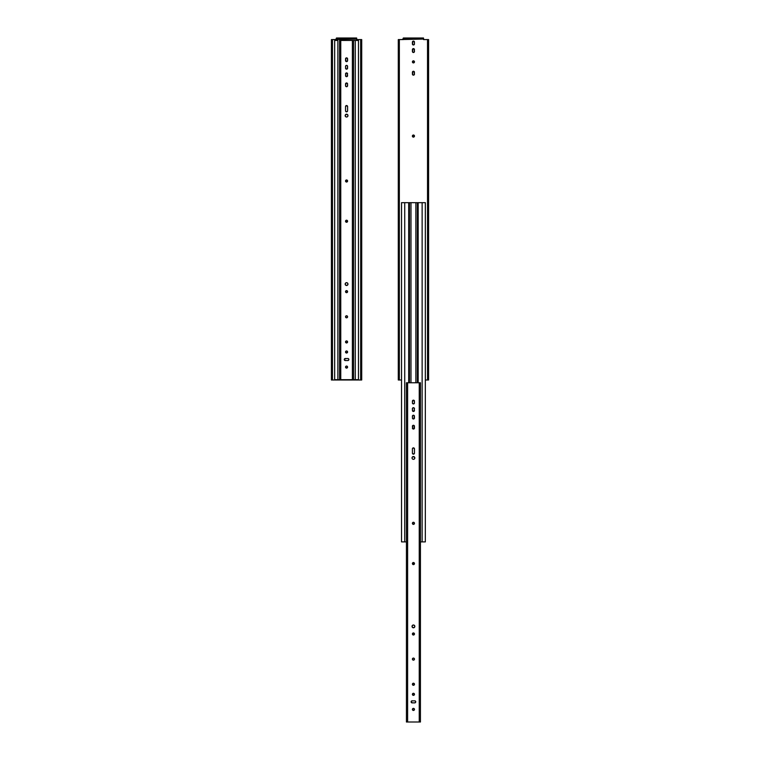 <?xml version="1.0" encoding="UTF-8"?>
<svg xmlns="http://www.w3.org/2000/svg" width="760" height="760" viewBox="0 0 760 760"><rect width="100%" height="100%" fill="white"/><g stroke="black" fill="none" stroke-linecap="round" stroke-linejoin="round"><path stroke-width="1.14" d="M336.481 38.95L339.891 38.941L339.891 38L353.248 38L353.248 38.941L339.891 38.941L355.604 38.941L355.604 38L353.248 38L353.248 38.941L356.668 39.064L336.462 39.064L339.891 38.941L339.891 38L337.535 38L337.535 38.941L337.535 38L356.639 38L355.604 38L355.604 38.941L356.668 39.064L332.481 39.587L332.481 380L331.417 380L331.417 39.587L331.417 380L332.367 380L332.367 39.587L332.481 380L360.658 380L360.772 39.587L360.772 380L360.658 39.587L356.668 39.587L356.668 39.064L356.668 39.587L361.712 39.587L360.772 39.587L360.772 380L361.712 380L361.712 39.587L361.712 380L332.376 380L332.367 39.587L331.417 39.587L336.462 39.587L336.481 38.95M336.499 38L337.535 38L336.385 38.086L336.291 39.587L336.499 38M356.849 39.587L356.639 38L356.849 39.587M335.91 39.587L335.91 39.064L335.91 39.587M337.867 40.451L334.666 40.451L334.666 379.687L337.867 379.687L337.867 40.451L337.867 379.687L339.568 379.687L334.666 379.687L334.666 40.451L337.867 40.451M355.272 40.451L353.571 40.451L353.571 379.687L355.272 379.687L355.272 40.451L352.383 40.451L353.571 40.451L353.571 379.687L340.755 379.687L340.755 40.451L352.383 40.451L352.383 379.687L358.473 379.687L355.272 379.687L355.272 40.451L358.473 40.451L355.272 40.451M358.473 379.687L358.473 40.451L358.473 379.687M347.976 115.615A1.406 1.406 0 0 1 346.57 117.021A1.406 1.406 0 0 1 345.163 115.615A1.406 1.406 0 0 0 345.268 116.156L345.163 115.615A1.406 1.406 0 0 1 346.57 114.209A1.406 1.406 0 0 1 347.976 115.615A1.406 1.406 0 0 0 347.871 115.083L347.871 116.156A1.406 1.406 0 0 0 347.976 115.615M345.791 116.784L345.572 116.612A1.406 1.406 0 0 0 346.284 116.993L345.268 116.156M346.303 117.002A1.406 1.406 0 0 0 347.101 116.916L346.294 117.002M344.726 358.673A1.026 1.026 0 0 0 344.574 358.796L347.833 358.492A1.026 1.026 0 0 1 348.868 359.527A1.026 1.026 0 0 1 347.833 360.553A1.026 1.026 0 0 0 348.033 360.534L345.297 360.553A1.026 1.026 0 0 1 344.27 359.527L344.441 358.957A1.026 1.026 0 0 0 344.27 359.527A1.026 1.026 0 0 1 345.297 358.492A1.026 1.026 0 0 0 344.736 358.663M347.424 351.433L347.577 351.804A1.026 1.026 0 0 0 346.769 350.997L347.595 352.003A1.026 1.026 0 0 1 346.57 353.029A1.026 1.026 0 0 1 345.534 352.003A1.026 1.026 0 0 0 346.769 353.01A1.026 1.026 0 0 0 347.595 352.003L346.37 353.01L345.562 351.804A1.026 1.026 0 0 0 345.534 352.003A1.026 1.026 0 0 1 346.57 350.968A1.026 1.026 0 0 1 347.595 352.003A1.026 1.026 0 0 0 347.577 351.804L347.291 352.726M347.424 341.373L347.519 341.544A1.026 1.026 0 0 0 346.769 340.936L347.595 341.943A1.026 1.026 0 0 1 346.57 342.969A1.026 1.026 0 0 1 345.534 341.943A1.026 1.026 0 0 0 346.769 342.95A1.026 1.026 0 0 0 347.595 341.943L346.37 342.95L345.562 341.743A1.026 1.026 0 0 0 345.534 341.943A1.026 1.026 0 0 1 346.57 340.917A1.026 1.026 0 0 1 347.595 341.943A1.026 1.026 0 0 0 347.577 341.743L347.291 342.674M347.595 316.797A1.026 1.026 0 0 1 346.57 317.822A1.026 1.026 0 0 1 345.534 316.797A1.026 1.026 0 0 0 346.76 317.803L345.714 317.366L345.714 316.226A1.026 1.026 0 0 0 345.534 316.797A1.026 1.026 0 0 1 346.57 315.761A1.026 1.026 0 0 1 347.595 316.797A1.026 1.026 0 0 0 347.424 316.226L347.519 317.186A1.026 1.026 0 0 0 347.595 316.797L347.424 316.226A1.026 1.026 0 0 0 347.301 316.074M346.778 317.803A1.026 1.026 0 0 0 347.291 317.528L346.769 317.803M347.301 317.519A1.026 1.026 0 0 0 347.519 317.195L346.959 317.747M347.947 283.812A1.406 1.406 0 0 0 347.358 282.919L347.976 284.088A1.406 1.406 0 0 1 346.57 285.494A1.406 1.406 0 0 1 345.163 284.088A1.406 1.406 0 0 0 347.349 285.256A1.406 1.406 0 0 0 347.976 284.088L347.349 285.256L345.791 285.256L345.163 284.088L345.791 282.919A1.406 1.406 0 0 0 345.163 284.088A1.406 1.406 0 0 1 346.57 282.682A1.406 1.406 0 0 1 347.976 284.088A1.406 1.406 0 0 0 347.947 283.812L347.738 284.867M347.595 291.65A1.026 1.026 0 0 1 346.57 292.676A1.026 1.026 0 0 1 345.534 291.65A1.026 1.026 0 0 1 346.57 290.615A1.026 1.026 0 0 1 347.595 291.65L346.769 292.657L345.619 292.04A1.026 1.026 0 0 0 347.595 291.65A1.026 1.026 0 0 0 346.37 290.633A1.026 1.026 0 0 0 345.534 291.65L346.57 290.615L347.577 291.849M347.595 221.236A1.026 1.026 0 0 1 346.57 222.262A1.026 1.026 0 0 1 345.534 221.236A1.026 1.026 0 0 1 346.57 220.21A1.026 1.026 0 0 1 347.595 221.236L346.769 222.243L345.619 221.635A1.026 1.026 0 0 0 347.595 221.236A1.026 1.026 0 0 0 346.37 220.229A1.026 1.026 0 0 0 345.534 221.236L346.959 220.286L347.291 221.968M347.595 367.089A1.026 1.026 0 0 1 346.57 368.115A1.026 1.026 0 0 1 345.534 367.089A1.026 1.026 0 0 0 345.619 367.479L345.714 366.519A1.026 1.026 0 0 0 345.534 367.089A1.026 1.026 0 0 1 346.57 366.063A1.026 1.026 0 0 1 347.595 367.089A1.026 1.026 0 0 0 347.424 366.519L347.519 367.479A1.026 1.026 0 0 0 347.595 367.089L347.424 366.519A1.026 1.026 0 0 0 347.301 366.367M345.847 367.821A1.026 1.026 0 0 0 347.291 367.821L345.619 367.479M347.595 181.004A1.026 1.026 0 0 1 346.57 182.03A1.026 1.026 0 0 1 345.534 181.004A1.026 1.026 0 0 1 346.57 179.968A1.026 1.026 0 0 1 347.595 181.004L346.769 182.011L345.619 181.393A1.026 1.026 0 0 0 347.595 181.004A1.026 1.026 0 0 0 345.838 180.272A1.026 1.026 0 0 0 345.534 181.004L346.959 180.053L347.291 181.725M339.568 379.687L339.568 40.451L340.755 40.451L339.568 40.451L339.568 379.687L340.755 379.687L339.568 379.687M347.861 115.073A1.406 1.406 0 0 0 345.572 114.618L346.845 114.237L347.947 115.349M347.947 115.89L347.349 116.784M345.097 358.511L348.232 358.577A1.026 1.026 0 0 0 347.833 358.492L348.403 358.673A1.026 1.026 0 0 0 348.232 358.577M348.565 358.796L348.849 359.727L348.033 360.534A1.026 1.026 0 0 0 348.412 358.673L348.868 359.527M345.619 351.604L346.37 350.987A1.026 1.026 0 0 0 345.562 351.804L345.714 351.433M345.619 341.553A1.026 1.026 0 0 0 345.562 341.743L346.37 340.936A1.026 1.026 0 0 0 345.619 341.544L345.714 341.373M347.519 86.098L347.139 86.554A1.026 1.026 0 0 0 347.595 85.699A1.026 1.026 0 0 1 346.57 86.725A1.026 1.026 0 0 1 345.534 85.699A1.026 1.026 0 0 0 346.36 86.706L345.562 85.899L345.562 83.799L346.959 83.049A1.026 1.026 0 0 0 345.534 83.999A1.026 1.026 0 0 1 346.57 82.963A1.026 1.026 0 0 1 347.595 83.999L347.291 86.431M346.959 83.049L347.595 83.999A1.026 1.026 0 0 0 346.969 83.049M347.301 76.37A1.026 1.026 0 0 0 347.595 75.639A1.026 1.026 0 0 1 346.57 76.674A1.026 1.026 0 0 1 345.534 75.639A1.026 1.026 0 0 0 345.838 76.37L345.534 73.938A1.026 1.026 0 0 1 346.57 72.912A1.026 1.026 0 0 1 347.595 73.938A1.026 1.026 0 0 0 347.424 73.368L347.139 76.494A1.026 1.026 0 0 0 347.291 76.37L346.769 76.655A1.026 1.026 0 0 0 347.139 76.494M346.17 76.589L345.999 76.494A1.026 1.026 0 0 0 346.769 76.655L345.838 76.37A1.026 1.026 0 0 0 345.99 76.494M345.562 75.838L345.714 73.368A1.026 1.026 0 0 0 345.534 73.938L345.619 73.549M345.714 73.368L346.959 72.989A1.026 1.026 0 0 0 345.714 73.359M346.959 72.989L347.595 75.639M346.969 69.065A1.026 1.026 0 0 0 347.595 68.115A1.026 1.026 0 0 1 346.57 69.151A1.026 1.026 0 0 1 345.534 68.115A1.026 1.026 0 0 0 345.705 68.685L345.534 66.414A1.026 1.026 0 0 1 346.57 65.388A1.026 1.026 0 0 1 347.595 66.414A1.026 1.026 0 0 0 346.769 65.407L347.577 66.215L347.519 68.514L346.57 69.151L345.714 68.685A1.026 1.026 0 0 0 346.959 69.074M345.999 65.559L346.37 65.407A1.026 1.026 0 0 0 345.534 66.414L346.17 65.464M346.778 61.598A1.026 1.026 0 0 0 347.519 60.99L345.838 61.322A1.026 1.026 0 0 0 346.76 61.607M345.562 60.791L345.534 60.591A1.026 1.026 0 0 0 345.838 61.322L345.714 58.32A1.026 1.026 0 0 0 345.534 58.89A1.026 1.026 0 0 1 346.57 57.864A1.026 1.026 0 0 1 347.595 58.89L347.595 60.591A1.026 1.026 0 0 1 346.57 61.627A1.026 1.026 0 0 1 345.534 60.591L345.619 58.491L346.959 57.941A1.026 1.026 0 0 0 345.847 58.159M347.595 60.591L347.519 60.99A1.026 1.026 0 0 0 347.595 60.591L347.291 58.159A1.026 1.026 0 0 0 347.139 58.035L347.595 58.89A1.026 1.026 0 0 0 347.301 58.168M346.17 315.846L346.959 315.846A1.026 1.026 0 0 0 345.714 316.217L347.139 315.941A1.026 1.026 0 0 0 346.969 315.846M346.76 105.564A1.026 1.026 0 0 0 346.37 105.564L347.595 106.571L347.577 111.007L346.769 111.815A1.026 1.026 0 0 0 347.595 110.808L347.595 106.571A1.026 1.026 0 0 0 347.301 105.849M346.17 111.758L345.534 110.808A1.026 1.026 0 0 0 346.769 111.815L345.838 111.539M345.534 106.571L346.37 105.564A1.026 1.026 0 0 0 345.534 106.571L345.534 110.808L345.534 106.571A1.026 1.026 0 0 1 346.57 105.545A1.026 1.026 0 0 1 347.595 106.571L347.577 106.371M345.999 366.234L346.959 366.139A1.026 1.026 0 0 0 345.714 366.51L346.769 366.082M347.101 282.786A1.406 1.406 0 0 0 346.845 282.71L347.349 282.919A1.406 1.406 0 0 0 347.111 282.786M346.835 282.701A1.406 1.406 0 0 0 345.791 282.91L346.845 282.701M347.595 110.808A1.026 1.026 0 0 1 346.57 111.834A1.026 1.026 0 0 1 345.534 110.808L345.562 111.007M346.959 105.621L347.291 105.839A1.026 1.026 0 0 0 346.778 105.564M346.37 86.706A1.026 1.026 0 0 0 347.139 86.554L346.17 86.649M344.27 359.527A1.026 1.026 0 0 0 345.297 360.553L344.346 359.128M345.572 114.627A1.406 1.406 0 0 0 345.163 115.615L346.294 114.237L347.738 114.836M340.755 379.687L352.383 379.687L352.383 40.451L340.755 40.451L340.755 379.687M348.783 359.917L348.232 360.477M348.033 360.534L345.297 360.553M345.714 352.573L345.562 351.804M346.769 353.01L346.17 352.953M345.714 342.513L345.562 341.743M346.769 342.95L346.17 342.893M347.424 83.429L347.595 85.699M345.562 85.899L345.999 83.144M346.17 83.049L346.769 82.992M345.838 73.207L346.769 72.931M347.577 66.215L347.139 68.97M346.769 69.131L345.838 68.846M345.619 68.514L345.534 66.414M345.999 58.035L346.769 57.883M347.519 111.197L346.959 111.758M345.619 106.172L346.17 105.621M345.192 284.354L345.572 283.091M347.349 285.256L345.791 285.256M345.619 291.251L346.17 290.7M345.534 367.089L345.714 366.519M412.423 62.082L412.404 61.883A1.026 1.026 0 0 0 414.438 62.082A1.026 1.026 0 0 0 414.466 61.883A1.026 1.026 0 0 1 413.43 62.909A1.026 1.026 0 0 1 412.404 61.883L413.43 60.847L414.466 61.883L413.43 62.909L412.404 61.883A1.026 1.026 0 0 1 413.43 60.847A1.026 1.026 0 0 1 414.466 61.883A1.026 1.026 0 0 0 412.575 61.303A1.026 1.026 0 0 0 412.404 61.883L412.481 61.484M412.423 136.258L412.481 135.66A1.026 1.026 0 0 0 414.285 136.629A1.026 1.026 0 0 0 414.466 136.059A1.026 1.026 0 0 1 413.43 137.085A1.026 1.026 0 0 1 412.404 136.059L413.43 135.023L414.466 136.059L413.43 137.085L412.404 136.059A1.026 1.026 0 0 1 413.43 135.023A1.026 1.026 0 0 1 414.466 136.059A1.026 1.026 0 0 0 414.38 135.66L413.829 135.1A1.026 1.026 0 0 0 413.041 135.1L413.231 135.042M403.351 38.95L406.752 38.941L406.752 38L420.109 38L420.109 38.941L406.752 38.941L422.465 38.941L422.465 38L420.109 38L420.109 38.941L423.538 39.064L403.332 39.064L406.752 38.941L406.752 38L404.396 38L404.396 38.941L404.396 38L423.5 38L422.465 38L422.465 38.941L423.538 39.064L399.342 39.587L399.342 380L398.287 380L398.287 39.587L398.287 380L399.228 380L399.228 39.587L399.342 380L401.527 380L399.237 380L399.228 39.587L398.287 39.587L403.332 39.587L403.351 38.95M427.519 380L427.633 39.587L427.519 380L427.519 39.587L423.538 39.587L423.538 39.064L423.538 39.587L428.583 39.587L427.633 39.587L427.633 380L428.583 380L428.583 39.587L428.583 380L425.334 380L427.519 380M412.709 44.669A1.026 1.026 0 0 0 414.466 43.938L413.829 44.897L412.575 44.517L412.86 41.268L414.285 41.543L414.466 43.938A1.026 1.026 0 0 1 413.43 44.973A1.026 1.026 0 0 1 412.404 43.938A1.026 1.026 0 0 0 412.699 44.669M414.295 52.032A1.026 1.026 0 0 0 414.466 51.462L413.829 52.421L412.575 52.041L412.86 48.792L414.285 49.067L414.466 51.462A1.026 1.026 0 0 1 413.43 52.497A1.026 1.026 0 0 1 412.404 51.462A1.026 1.026 0 0 0 412.575 52.032M413.041 75.069L413.231 75.126A1.026 1.026 0 0 0 414.466 74.119L413.829 75.069L412.575 74.689L412.86 71.44L414.285 71.725L414.466 74.119A1.026 1.026 0 0 1 413.43 75.145A1.026 1.026 0 0 1 412.404 74.119A1.026 1.026 0 0 0 413.221 75.126M403.36 38L404.396 38L403.247 38.086L403.151 39.587L403.36 38M423.709 39.587L423.5 38L423.709 39.587M402.772 39.587L402.772 39.064L402.772 39.587M412.423 74.319L412.404 72.295A1.026 1.026 0 0 1 413.43 71.269A1.026 1.026 0 0 1 414.466 72.295A1.026 1.026 0 0 0 413.041 71.345L413.231 71.288M412.699 71.573A1.026 1.026 0 0 0 412.404 72.295L412.481 71.905M414.162 71.563L414.38 74.508M413.041 52.421L413.231 52.478A1.026 1.026 0 0 0 414 52.326M412.423 51.67L412.404 49.647A1.026 1.026 0 0 1 413.43 48.611A1.026 1.026 0 0 1 414.466 49.647A1.026 1.026 0 0 0 413.041 48.688L413.231 48.63M412.699 48.916A1.026 1.026 0 0 0 412.404 49.647L412.481 49.248M414.162 48.916L414.38 51.861M412.423 44.146L412.404 42.123A1.026 1.026 0 0 1 413.43 41.087A1.026 1.026 0 0 1 414.466 42.123A1.026 1.026 0 0 0 414.438 41.923L414.38 44.337M414.162 41.392L414.285 41.543A1.026 1.026 0 0 0 413.041 41.163L413.231 41.107M413.63 44.954L413.041 44.897M412.86 61.028L413.63 60.866M414.438 61.684L414 62.738M413.231 62.89L412.481 62.272M414.438 135.85L414.38 136.448M413.231 137.066L412.709 136.781M417.411 202.663L417.382 382.774L417.382 202.663L415.881 202.663L415.881 382.774L415.881 202.663L410.979 202.663L410.979 382.774L410.979 202.663L409.45 202.663L409.45 382.774L409.45 202.663L408.699 202.663L409.478 202.663L409.478 382.774L409.478 202.663L418.171 202.663L418.171 382.774L418.171 202.663L417.411 202.663L417.411 382.774L417.411 202.663M404.728 202.663L401.527 202.663L401.527 541.889L404.728 541.889L404.728 202.663L404.728 541.889L406.429 541.889L401.527 541.889L401.527 202.663L408.699 202.663L404.728 202.663M422.132 202.663L418.171 202.663L422.132 202.663L422.132 541.889L422.132 202.663L425.334 202.663L422.132 202.663M420.432 541.889L422.132 541.889L420.432 541.889M408.699 382.774L408.699 202.663L408.699 382.774M425.334 541.889L422.132 541.889L425.334 541.889L425.334 202.663L425.334 541.889M414.808 457.662L414.732 457.397A1.406 1.406 0 0 0 412.442 456.94L414.209 456.769L414.732 458.47A1.406 1.406 0 0 0 414.837 457.938A1.406 1.406 0 0 1 413.43 459.344A1.406 1.406 0 0 1 412.024 457.938A1.406 1.406 0 0 0 412.129 458.47L412.024 457.938A1.406 1.406 0 0 1 413.43 456.532A1.406 1.406 0 0 1 414.837 457.938A1.406 1.406 0 0 0 414.732 457.406M412.898 459.24A1.406 1.406 0 0 0 413.155 459.315L412.442 458.926A1.406 1.406 0 0 0 412.889 459.23M413.715 459.315A1.406 1.406 0 0 0 413.962 459.24L413.155 459.315A1.406 1.406 0 0 0 413.697 459.315M411.131 701.841A1.026 1.026 0 0 1 412.167 700.815A1.026 1.026 0 0 0 411.131 701.841L411.967 700.834L415.093 700.891A1.026 1.026 0 0 0 414.703 700.815A1.026 1.026 0 0 1 415.729 701.841A1.026 1.026 0 0 1 414.703 702.876A1.026 1.026 0 0 0 414.894 702.857L412.167 702.876A1.026 1.026 0 0 1 411.131 701.841A1.026 1.026 0 0 0 412.167 702.876L411.217 701.452M414.285 693.747L414.438 694.117A1.026 1.026 0 0 0 413.639 693.31L414.466 694.317A1.026 1.026 0 0 1 413.43 695.352A1.026 1.026 0 0 1 412.404 694.317A1.026 1.026 0 0 0 413.63 695.324A1.026 1.026 0 0 0 414.466 694.317L413.43 695.352L412.423 694.117A1.026 1.026 0 0 0 412.404 694.317A1.026 1.026 0 0 1 413.43 693.291A1.026 1.026 0 0 1 414.466 694.317A1.026 1.026 0 0 0 414.438 694.117L414.162 695.048M414.285 683.686L414.438 684.057A1.026 1.026 0 0 0 413.639 683.25L414.466 684.256A1.026 1.026 0 0 1 413.43 685.292A1.026 1.026 0 0 1 412.404 684.256A1.026 1.026 0 0 0 413.63 685.273A1.026 1.026 0 0 0 414.466 684.256L413.231 685.273L412.423 684.057A1.026 1.026 0 0 0 412.404 684.256A1.026 1.026 0 0 1 413.43 683.231A1.026 1.026 0 0 1 414.466 684.256A1.026 1.026 0 0 0 414.438 684.057L414.162 684.988M412.699 658.388A1.026 1.026 0 0 0 412.404 659.11A1.026 1.026 0 0 1 413.43 658.084A1.026 1.026 0 0 1 414.466 659.11A1.026 1.026 0 0 0 414.162 658.388L414.38 659.509L413.231 660.126A1.026 1.026 0 0 0 414.466 659.11A1.026 1.026 0 0 1 413.43 660.145A1.026 1.026 0 0 1 412.404 659.11A1.026 1.026 0 0 0 412.699 659.841M413.231 660.126L412.709 659.841A1.026 1.026 0 0 0 413.221 660.117M414.808 626.126A1.406 1.406 0 0 0 414.219 625.233L414.837 626.401A1.406 1.406 0 0 1 413.43 627.808A1.406 1.406 0 0 1 412.024 626.401A1.406 1.406 0 0 0 414.209 627.57A1.406 1.406 0 0 0 414.837 626.401L414.209 627.57L412.898 627.703L412.024 626.401L412.651 625.233A1.406 1.406 0 0 0 412.024 626.401A1.406 1.406 0 0 1 413.43 624.995A1.406 1.406 0 0 1 414.837 626.401A1.406 1.406 0 0 0 414.808 626.126L414.599 627.181M414.466 633.963A1.026 1.026 0 0 1 413.43 634.999A1.026 1.026 0 0 1 412.404 633.963A1.026 1.026 0 0 1 413.43 632.938A1.026 1.026 0 0 1 414.466 633.963L413.63 634.98L412.481 634.362A1.026 1.026 0 0 0 414.466 633.963A1.026 1.026 0 0 0 413.231 632.957A1.026 1.026 0 0 0 412.404 633.963L413.63 632.957L414.438 634.163M414.466 563.549A1.026 1.026 0 0 1 413.43 564.585A1.026 1.026 0 0 1 412.404 563.549A1.026 1.026 0 0 1 413.43 562.524A1.026 1.026 0 0 1 414.466 563.549L413.63 564.566L412.481 563.948A1.026 1.026 0 0 0 414.466 563.559A1.026 1.026 0 0 0 413.231 562.542A1.026 1.026 0 0 0 412.404 563.549L413.829 562.6L414.162 564.281M412.709 710.135L412.575 708.833A1.026 1.026 0 0 0 412.404 709.403A1.026 1.026 0 0 1 413.43 708.377A1.026 1.026 0 0 1 414.466 709.403A1.026 1.026 0 0 0 414.162 708.681L414.162 710.135L412.709 710.135A1.026 1.026 0 0 0 414.466 709.403A1.026 1.026 0 0 1 413.43 710.438A1.026 1.026 0 0 1 412.404 709.403A1.026 1.026 0 0 0 412.699 710.135M414.466 523.317A1.026 1.026 0 0 1 413.43 524.352A1.026 1.026 0 0 1 412.404 523.317A1.026 1.026 0 0 1 413.43 522.291A1.026 1.026 0 0 1 414.466 523.317L413.63 524.324L412.481 523.716A1.026 1.026 0 0 0 414.466 523.317A1.026 1.026 0 0 0 412.709 522.586L414.162 522.595L414.162 524.048M406.429 722L406.429 382.774L420.403 382.774L420.432 722L407.616 722L407.616 382.774L406.429 382.774L406.429 722L407.616 722L406.429 722M414.808 458.213L414.209 459.106M412.651 459.106L412.129 458.47M415.549 701.271A1.026 1.026 0 0 0 415.435 701.119L415.653 702.24L414.903 702.848A1.026 1.026 0 0 0 415.558 701.271L415.729 701.841M412.481 693.928L413.231 693.31A1.026 1.026 0 0 0 412.423 694.117L412.575 693.747M412.481 683.867L413.231 683.25A1.026 1.026 0 0 0 412.423 684.057L412.575 683.686M412.709 428.744A1.026 1.026 0 0 0 412.86 428.868L412.404 426.312A1.026 1.026 0 0 1 413.43 425.286A1.026 1.026 0 0 1 414.466 426.312A1.026 1.026 0 0 0 414.295 425.742L414 428.877A1.026 1.026 0 0 0 414.466 428.013A1.026 1.026 0 0 1 413.43 429.048A1.026 1.026 0 0 1 412.404 428.013A1.026 1.026 0 0 0 412.699 428.744M413.231 429.029L412.86 428.877A1.026 1.026 0 0 0 414 428.877L413.041 428.972M413.031 425.362A1.026 1.026 0 0 0 412.404 426.312L413.829 425.362A1.026 1.026 0 0 0 413.041 425.362L413.63 425.305M412.709 418.684A1.026 1.026 0 0 0 413.231 418.969L412.481 418.351L412.404 416.252A1.026 1.026 0 0 1 413.43 415.226A1.026 1.026 0 0 1 414.466 416.252A1.026 1.026 0 0 0 414.295 415.691L414 418.817A1.026 1.026 0 0 0 414.466 417.962A1.026 1.026 0 0 1 413.43 418.988A1.026 1.026 0 0 1 412.404 417.962A1.026 1.026 0 0 0 412.699 418.684M412.423 418.161L412.575 415.682A1.026 1.026 0 0 0 412.404 416.252L412.481 415.862M413.031 415.302A1.026 1.026 0 0 0 412.575 415.682L413.829 415.302A1.026 1.026 0 0 0 413.041 415.302L413.63 415.245M413.63 411.445L413.041 411.388A1.026 1.026 0 0 0 413.82 411.388L412.575 411.008L412.404 408.728A1.026 1.026 0 0 1 413.43 407.702A1.026 1.026 0 0 1 414.466 408.728A1.026 1.026 0 0 0 413.639 407.721L414.466 408.728L413.829 411.388A1.026 1.026 0 0 0 414.466 410.438A1.026 1.026 0 0 1 413.43 411.464A1.026 1.026 0 0 1 412.404 410.438A1.026 1.026 0 0 0 413.031 411.388M412.86 407.873L413.231 407.721A1.026 1.026 0 0 0 412.404 408.728L413.041 407.778M413.041 403.864L413.231 403.921A1.026 1.026 0 0 0 413.63 403.921L412.481 403.303L412.404 401.204A1.026 1.026 0 0 1 413.43 400.178A1.026 1.026 0 0 1 414.466 401.204A1.026 1.026 0 0 0 414.162 400.482L414.438 403.113L413.63 403.921A1.026 1.026 0 0 0 414.466 402.914A1.026 1.026 0 0 1 413.43 403.94A1.026 1.026 0 0 1 412.404 402.914A1.026 1.026 0 0 0 412.699 403.636M412.423 403.113L412.575 400.634A1.026 1.026 0 0 0 412.404 401.204L413.829 400.254A1.026 1.026 0 0 0 413.041 400.254L413.63 400.197M413.041 660.06L412.423 659.309L412.86 658.255A1.026 1.026 0 0 0 412.709 658.378M413.031 658.16A1.026 1.026 0 0 0 412.86 658.255L413.829 658.16A1.026 1.026 0 0 0 413.041 658.16L414 658.255A1.026 1.026 0 0 0 413.829 658.16M414.466 453.122L413.63 454.138A1.026 1.026 0 0 0 414.466 453.122L414.466 448.884A1.026 1.026 0 0 0 413.24 447.877L414.438 448.685L414.466 453.122A1.026 1.026 0 0 1 413.43 454.157A1.026 1.026 0 0 1 412.404 453.122A1.026 1.026 0 0 0 413.63 454.138L412.423 453.33L412.404 448.884L412.423 453.33M412.699 448.162A1.026 1.026 0 0 0 412.481 448.495L413.231 447.877M413.031 708.453A1.026 1.026 0 0 0 412.86 708.548L413.829 708.453A1.026 1.026 0 0 0 413.041 708.453L413.63 708.396M412.575 523.887L412.709 522.595M412.699 522.595A1.026 1.026 0 0 0 412.404 523.317L412.481 523.716M414.152 708.672A1.026 1.026 0 0 0 413.829 708.453L414.466 709.403M414.209 625.233A1.406 1.406 0 0 0 412.898 625.1L414.209 625.233M413.221 447.877A1.026 1.026 0 0 0 412.709 448.153L413.041 447.934M412.404 448.884L412.481 448.495A1.026 1.026 0 0 0 412.404 448.884A1.026 1.026 0 0 1 413.43 447.858A1.026 1.026 0 0 1 414.466 448.884L414.438 448.685M414.152 658.378A1.026 1.026 0 0 0 414.01 658.255L414.466 659.11M412.709 403.636A1.026 1.026 0 0 0 413.221 403.921M413.231 418.969A1.026 1.026 0 0 0 414 418.817L413.231 418.969M420.403 382.774L419.244 382.774L419.244 722L420.432 722L420.432 382.774M412.129 457.406A1.406 1.406 0 0 0 412.024 457.938L412.442 456.94A1.406 1.406 0 0 0 412.138 457.397M407.616 722L419.244 722L419.244 382.774L407.616 382.774L407.616 722M412.442 456.94L413.43 456.532L414.599 457.159M411.967 700.834L415.093 700.891M415.653 702.24L415.093 702.791M414.903 702.848L412.167 702.876M412.575 694.887L412.423 694.117M413.63 695.324L413.041 695.267M412.575 684.836L412.423 684.057M413.63 685.273L413.041 685.207M414.285 425.742L414.466 428.013M412.423 428.222L412.86 425.457M414.285 415.682L414.466 417.962M414.438 408.528L414 411.293M412.481 410.827L412.404 408.728M414.162 400.482L414.466 402.914M414.38 659.509L413.829 660.06M414.38 453.52L413.829 454.072M412.053 626.677L412.442 625.404M414.209 627.57L412.651 627.57M412.481 633.574L413.041 633.014M412.404 709.403L412.575 708.833"/></g></svg>
